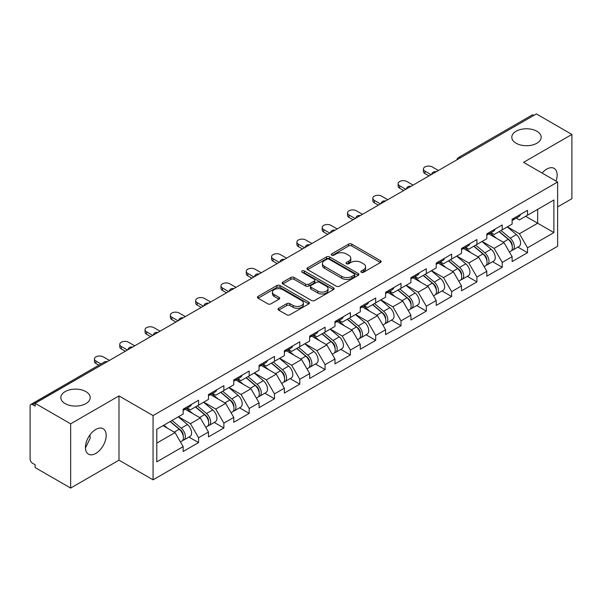 <?xml version="1.0" encoding="UTF-8"?>
<svg xmlns="http://www.w3.org/2000/svg" width="602" height="602" viewBox="0 0 602 602"><rect width="100%" height="100%" fill="white"/><g stroke="black" fill="none" stroke-linecap="round" stroke-linejoin="round"><path stroke-width="0.9" d="M516.095 143.238A14.681 8.473 180 0 1 511.798 137.248A14.681 8.473 180 0 1 520.858 129.415A14.681 8.473 180 0 1 536.864 131.251A14.681 8.473 180 0 1 541.16 137.248A14.681 8.473 180 0 1 532.1 145.074A14.681 8.473 180 0 1 516.095 143.238M65.136 403.596A14.681 8.473 180 0 1 60.84 397.606A14.681 8.473 180 0 1 69.9 389.772A14.681 8.473 180 0 1 85.905 391.609A14.681 8.473 180 0 1 90.202 397.606A14.681 8.473 180 0 1 81.142 405.432A14.681 8.473 180 0 1 65.136 403.596M361.305 272.277A1.573 0.911 0 0 0 363.54 272.277L380.456 262.51A2.25 1.302 0 0 0 381.119 261.592A2.25 1.302 0 0 0 380.456 260.666L351.794 244.119A2.25 1.302 0 0 0 348.611 244.119L331.694 253.886A1.573 0.911 0 0 0 331.228 254.533A1.573 0.911 0 0 0 331.694 255.173A1.573 0.911 0 0 0 333.922 255.173L336.112 253.909A7.209 4.161 0 0 1 346.3 253.909L348.693 255.293A7.209 4.161 0 0 1 350.8 258.235A7.209 4.161 0 0 1 348.693 261.178L346.504 262.442A1.573 0.911 0 0 0 346.037 263.082A1.573 0.911 0 0 0 346.504 263.729A1.573 0.911 0 0 0 348.731 263.729L350.921 262.464A7.209 4.161 0 0 1 361.11 262.464L363.495 263.842A7.209 4.161 0 0 1 365.61 266.784A7.209 4.161 0 0 1 363.495 269.726L361.305 270.99A1.573 0.911 0 0 0 360.846 271.63A1.573 0.911 0 0 0 361.305 272.277L361.305 270.99M89.946 434.907L90.202 438.203L85.424 447.963M95.801 429.444A14.681 8.473 -60 0 1 103.138 428.722A14.681 8.473 -60 0 1 105.388 440.483A14.681 8.473 -60 0 1 95.801 453.419A14.681 8.473 -60 0 1 88.456 454.149A14.681 8.473 -60 0 1 86.206 442.387A14.681 8.473 -60 0 1 95.801 429.444M542.101 173.052A14.681 8.473 -60 0 1 546.759 169.087A14.681 8.473 -60 0 1 554.096 168.357A14.681 8.473 -60 0 1 556.037 181.097M278.711 308.284A2.25 1.302 0 0 0 278.049 309.21A2.25 1.302 0 0 0 278.711 310.128L286.748 314.771A2.25 1.302 0 0 0 289.938 314.771L308.728 303.92A2.25 1.302 0 0 0 309.383 303.002A2.25 1.302 0 0 0 308.728 302.084L280.065 285.536A2.25 1.302 0 0 0 276.882 285.536L258.092 296.38A2.25 1.302 0 0 0 257.43 297.305A2.25 1.302 0 0 0 258.092 298.223L267.807 303.829A2.25 1.302 0 0 0 270.99 303.829L279.027 299.186A2.25 1.302 0 0 0 279.689 298.268A2.25 1.302 0 0 0 279.027 297.35L274.211 294.566A6.02 3.477 0 0 1 272.45 292.105A6.02 3.477 0 0 1 276.167 288.892A6.02 3.477 0 0 1 282.729 289.652L301.602 300.541A6.02 3.477 0 0 1 303.363 303.002A6.02 3.477 0 0 1 299.645 306.215A6.02 3.477 0 0 1 293.084 305.462L289.938 303.649A2.25 1.302 0 0 0 286.748 303.649L278.711 308.284L278.711 310.128L286.748 305.515L286.748 303.649M118.993 395.92L70.652 423.831L35.127 403.317L536.374 113.928L571.9 134.434L523.559 162.344L557.625 182.015L153.058 415.583L118.993 395.92L118.993 460.169L153.058 479.832L153.058 415.583M336.27 286.176A2.25 1.302 0 0 0 339.453 286.176L358.243 275.332A2.25 1.302 0 0 0 358.905 274.414A2.25 1.302 0 0 0 358.243 273.496L329.58 256.949A2.25 1.302 0 0 0 326.397 256.949L307.607 267.792A2.25 1.302 0 0 0 306.952 268.71A2.25 1.302 0 0 0 307.607 269.628L336.27 286.176M302.746 272.616A1.573 0.911 0 0 1 304.349 272.841L333.455 289.645L314.695 300.473A2.25 1.302 0 0 1 311.512 300.473L282.85 283.926L282.85 282.09A2.25 1.302 0 0 0 282.188 283.008A2.25 1.302 0 0 0 282.85 283.926M282.85 282.09L290.894 277.447A2.25 1.302 0 0 1 294.077 277.447L305.696 284.159A2.25 1.302 0 0 0 308.886 284.159L314.221 281.074A2.25 1.302 0 0 0 314.876 280.156A2.25 1.302 0 0 0 314.221 279.238L302.114 272.255A1.573 0.911 0 0 1 301.655 271.607A1.573 0.911 0 0 1 302.625 270.765A1.573 0.911 0 0 1 304.349 270.968L333.485 287.786A2.25 1.302 0 0 1 334.14 288.704A2.25 1.302 0 0 1 333.485 289.63L333.485 287.786M153.058 479.832L557.625 246.263L557.625 182.015M188.938 437.052L198.562 442.605L198.562 437.737L190.45 423.688L178.448 416.757M198.562 442.605L183.151 451.5L183.151 446.631L156.791 461.854L156.791 429.256L183.151 414.041L183.151 409.172L198.562 400.27L198.562 405.146L208.458 399.427L208.458 394.558L223.869 385.664L223.869 390.532L233.764 384.821L233.764 379.952L249.175 371.05L249.175 375.926L259.071 370.207L259.071 365.339L274.474 356.444L274.474 361.313L284.37 355.601L284.37 350.733L299.781 341.831L299.781 346.699L309.676 340.988L309.676 336.119L325.088 327.225L325.088 332.093L334.983 326.382L334.983 321.513L350.394 312.611L350.394 317.48L360.289 311.768L360.289 306.9L375.701 298.005L375.701 302.874L385.596 297.162L385.596 292.294L401.007 283.392L401.007 288.26L410.903 282.549L410.903 277.68L426.314 268.785L426.314 273.654L436.209 267.943L436.209 263.066L451.62 254.172L451.62 259.041L461.516 253.329L461.516 248.46L476.919 239.566L476.919 244.435L486.815 238.723L486.815 233.847L502.226 224.952L502.226 229.821L512.121 224.11L512.121 219.241L527.533 210.339L527.533 215.215L553.893 199.992L553.893 232.583L527.533 247.806L519.421 233.757L507.418 226.826M517.908 247.121L527.533 252.674L527.533 247.806M527.533 252.674L512.121 261.569L512.121 256.7L502.226 262.412L494.114 248.363L482.112 241.432M492.602 261.727L502.226 267.288L502.226 262.412M502.226 267.288L486.815 276.183L486.815 271.314L476.919 277.025L468.815 262.976L456.805 256.046M467.295 276.341L476.919 281.894L476.919 277.025M476.919 281.894L461.516 290.789L461.516 285.92L451.62 291.631L443.508 277.59L431.499 270.659M441.996 290.947L451.62 296.508L451.62 291.631M451.62 296.508L436.209 305.402L436.209 300.533L426.314 306.245L418.202 292.196L406.199 285.265M416.689 305.56L426.314 311.114L426.314 306.245M426.314 311.114L410.903 320.016L410.903 315.139L401.007 320.858L392.895 306.809L380.893 299.879M391.383 320.166L401.007 325.727L401.007 320.858M401.007 325.727L385.596 334.622L385.596 329.753L375.701 335.464L367.589 321.415L355.586 314.485M366.076 334.78L375.701 340.333L375.701 335.464M375.701 340.333L360.289 349.235L360.289 344.359L350.394 350.078L342.282 336.029L330.28 329.098M340.77 349.386L350.394 354.947L350.394 350.078M350.394 354.947L334.983 363.841L334.983 358.973L325.088 364.684L316.976 350.635L304.973 343.704M315.463 363.999L325.088 369.553L325.088 364.684M325.088 369.553L309.676 378.455L309.676 373.579L299.781 379.298L291.669 365.248L279.667 358.318M290.156 378.605L299.781 384.166L299.781 379.298M299.781 384.166L284.37 393.061L284.37 388.192L274.474 393.904L266.37 379.854L254.36 372.924M264.85 393.219L274.474 398.772L274.474 393.904M274.474 398.772L259.071 407.674L259.071 402.806L249.175 408.517L241.063 394.468L229.053 387.537M239.551 407.832L249.175 413.386L249.175 408.517M249.175 413.386L233.764 422.28L233.764 417.412L223.869 423.123L215.757 409.074L203.754 402.144M214.244 422.438L223.869 427.992L223.869 423.123M223.869 427.992L208.458 436.894L208.458 432.025L198.562 437.737M187.312 408.013L190.45 409.827L198.562 405.146M190.45 423.688L200.346 417.976L185.205 409.232M208.458 432.025L200.346 417.976M212.619 393.407L215.757 395.213L223.869 390.532M215.757 409.074L225.652 403.363L210.512 394.626M233.764 417.412L225.652 403.363M237.925 378.793L241.063 380.607L249.175 375.926M241.063 394.468L250.959 388.757L235.818 380.012M259.071 402.806L250.959 388.757M263.232 364.187L266.37 365.993L274.474 361.313M266.37 379.854L276.265 374.143L261.125 365.406M284.37 388.192L276.265 374.143M288.539 349.574L291.669 351.387L299.781 346.699M291.669 365.248L301.564 359.537L286.424 350.793M309.676 373.579L301.564 359.537M313.845 334.968L316.976 336.774L325.088 332.093M316.976 350.635L326.871 344.923L311.731 336.179M334.983 358.973L326.871 344.923M339.152 320.354L342.282 322.168L350.394 317.48M342.282 336.029L352.178 330.317L337.037 321.573M360.289 344.359L352.178 330.317M364.451 305.748L367.589 307.554L375.701 302.874M367.589 321.415L377.484 315.704L362.344 306.96M385.596 329.753L377.484 315.704M389.757 291.135L392.895 292.948L401.007 288.26M392.895 306.809L402.791 301.09L387.65 292.354M410.903 315.139L402.791 301.09M415.064 276.529L418.202 278.335L426.314 273.654M418.202 292.196L428.097 286.484L412.957 277.74M436.209 300.533L428.097 286.484M440.371 261.915L443.508 263.729L451.62 259.041M443.508 277.59L453.404 271.871L438.264 263.134M461.516 285.92L453.404 271.871M465.677 247.302L468.815 249.115L476.919 244.435M468.815 262.976L478.71 257.265L463.57 248.521M486.815 271.314L478.71 257.265M490.984 232.696L494.114 234.509L502.226 229.821M494.114 248.363L504.009 242.651L488.869 233.915M512.121 256.7L504.009 242.651M533.944 115.328L460.455 157.754M459.424 158.356A3.439 1.987 120 0 1 460.297 157.664A3.439 1.987 60 0 0 458.573 157.491L532.055 115.065A3.439 1.987 60 0 1 533.778 115.238M516.29 218.082L519.421 219.896L527.533 215.215M519.421 233.757L537.669 223.222L537.669 209.361L553.893 199.992M525.666 216.291L553.893 232.583M557.625 206.922L571.9 198.683L571.9 134.434M70.652 423.831L70.652 488.071L35.127 467.566L35.127 464.752L32.531 463.254A3.439 1.987 -120 0 1 30.1 459.04L30.1 406.034A3.439 1.987 -120 0 1 30.815 404.461A3.439 1.987 -120 0 1 32.531 404.627L35.127 406.124L35.127 403.317M70.652 488.071L118.993 460.169M156.791 443.117L175.039 432.582L163.037 425.652M183.151 446.631L175.039 432.582M361.937 272.495L363.495 271.6A7.209 4.161 0 0 0 365.61 268.658L365.61 266.784M350.8 258.235L350.8 260.109A7.209 4.161 0 0 1 348.693 263.051L347.128 263.947M380.426 262.525L351.794 245.992A2.25 1.302 0 0 0 348.611 245.992L332.319 255.398M358.243 273.496L358.243 275.332L329.58 258.822A2.25 1.302 0 0 0 326.397 258.822L307.637 269.651M354.262 275.054A1.573 0.911 0 0 0 354.721 274.414A1.573 0.911 0 0 0 354.262 273.767L329.106 259.244A1.573 0.911 0 0 0 326.878 259.244L324.568 260.576A7.209 4.161 0 0 0 322.454 263.518A7.209 4.161 0 0 0 324.568 266.46L341.763 276.386A7.209 4.161 0 0 0 351.952 276.386L354.262 275.054L354.262 276.928A1.573 0.911 0 0 0 354.721 276.288L354.721 274.414M322.454 263.518L322.454 265.392A7.209 4.161 0 0 0 324.568 268.334L324.568 266.46M354.262 276.928L351.952 278.259A7.209 4.161 0 0 1 341.763 278.259L324.568 268.334M282.88 283.941L290.894 279.32L290.894 277.447M314.876 280.156L314.876 282.029A2.25 1.302 0 0 1 314.221 282.948L308.886 286.033A2.25 1.302 0 0 1 305.696 286.033L294.077 279.32A2.25 1.302 0 0 0 290.894 279.32M317.758 291.12A6.02 3.477 0 0 0 324.327 291.872A6.02 3.477 0 0 0 328.045 288.659A6.02 3.477 0 0 0 326.276 286.198L319.632 282.361A2.25 1.302 0 0 0 316.449 282.361L311.114 285.446A2.25 1.302 0 0 0 310.451 286.364A2.25 1.302 0 0 0 311.114 287.282L317.758 291.12L317.758 292.993A6.02 3.477 0 0 0 324.327 293.746A6.02 3.477 0 0 0 328.045 290.533L328.045 288.659M310.451 286.364L310.451 288.238A2.25 1.302 0 0 0 311.114 289.156L311.114 287.282M317.758 292.993L311.114 289.156M303.363 303.002L303.363 304.875A6.02 3.477 0 0 1 299.645 308.089A6.02 3.477 0 0 1 293.084 307.336L289.938 305.515A2.25 1.302 0 0 0 286.748 305.515M272.45 292.105L272.45 293.979A6.02 3.477 0 0 0 274.211 296.44L274.211 294.566M278.997 299.202L274.211 296.44M308.728 302.084L308.728 303.92L280.065 287.41A2.25 1.302 0 0 0 276.882 287.41L258.123 298.238M510.195 240.792L509.059 240.138M511.647 250.44A7.57 4.372 -120 0 0 512.746 250.101A7.57 4.372 -120 0 0 514.108 244.811A7.57 4.372 -120 0 0 510.165 238.211L501.037 230.513M512.746 250.101L518.992 246.496A7.57 4.372 -120 0 0 520.354 241.206A7.57 4.372 -120 0 0 516.411 234.607L507.283 226.909M499.276 231.529L509.691 240.311A4.59 2.649 60 0 1 512.167 245.97M509.42 252.02L510.797 251.222A7.57 4.372 -120 0 0 512.159 245.932A7.57 4.372 -120 0 0 508.216 239.34L499.088 231.635M496.454 238.287L490.291 233.094M438.399 170.494L432.236 166.935A5.162 2.98 0 0 0 426.607 166.287A5.162 2.98 0 0 0 423.424 169.042A5.162 2.98 0 0 0 424.929 171.149L424.929 173.587A5.162 2.98 180 0 1 423.424 171.472L423.424 169.042M428.985 175.927L424.929 173.587M514.153 218.067A7.57 4.372 60 0 1 512.746 220.129A7.57 4.372 60 0 1 512.121 220.385M520.399 214.462A7.57 4.372 60 0 1 518.992 216.524L512.746 220.129M431.1 174.708L424.929 171.149M484.888 255.398L483.752 254.744M486.341 265.053A7.57 4.372 -120 0 0 487.439 264.707A7.57 4.372 -120 0 0 488.801 259.417A7.57 4.372 -120 0 0 484.858 252.825L475.731 245.119M487.439 264.707L493.685 261.102A7.57 4.372 -120 0 0 495.047 255.812A7.57 4.372 -120 0 0 491.104 249.22L481.976 241.515M473.97 246.135L484.384 254.924A4.59 2.649 60 0 1 486.86 260.576M484.113 266.626L485.49 265.836A7.57 4.372 -120 0 0 486.852 260.546A7.57 4.372 -120 0 0 482.909 253.946L473.782 246.248M471.148 252.9L464.985 247.7M459.582 270.012L458.446 269.357M461.034 279.659A7.57 4.372 -120 0 0 462.133 279.32A7.57 4.372 -120 0 0 463.495 274.03A7.57 4.372 -120 0 0 459.552 267.438L450.424 259.733M462.133 279.32L468.379 275.716A7.57 4.372 -120 0 0 469.741 270.426A7.57 4.372 -120 0 0 465.797 263.827L456.67 256.128M448.663 260.749L459.078 269.53A4.59 2.649 60 0 1 461.553 275.189M458.807 281.239L460.191 280.442A7.57 4.372 -120 0 0 461.546 275.152A7.57 4.372 -120 0 0 457.603 268.56L448.475 260.854M445.841 267.514L439.686 262.314M434.275 284.618L433.139 283.963M435.728 294.273A7.57 4.372 -120 0 0 436.826 293.926A7.57 4.372 -120 0 0 438.188 288.636A7.57 4.372 -120 0 0 434.245 282.045L425.117 274.339M436.826 293.926L443.072 290.322A7.57 4.372 -120 0 0 444.434 285.032A7.57 4.372 -120 0 0 440.491 278.44L431.363 270.734M423.356 275.355L433.771 284.144A4.59 2.649 60 0 1 436.247 289.795M433.5 295.853L434.885 295.055A7.57 4.372 -120 0 0 436.239 289.765A7.57 4.372 -120 0 0 432.304 283.166L423.168 275.468M420.535 282.12L414.379 276.92M408.969 299.232L407.832 298.577M410.421 308.879A7.57 4.372 -120 0 0 411.52 308.54A7.57 4.372 -120 0 0 412.882 303.25A7.57 4.372 -120 0 0 408.939 296.658L399.811 288.952M411.52 308.54L417.765 304.936A7.57 4.372 -120 0 0 419.127 299.645A7.57 4.372 -120 0 0 415.184 293.046L406.057 285.348M398.05 289.968L408.465 298.758A4.59 2.649 60 0 1 410.948 304.409M408.201 310.459L409.578 309.661A7.57 4.372 -120 0 0 410.94 304.371A7.57 4.372 -120 0 0 406.997 297.779L397.862 290.074M395.236 296.733L389.073 291.534M383.662 313.838L382.533 313.183M385.114 323.492A7.57 4.372 -120 0 0 386.221 323.154A7.57 4.372 -120 0 0 387.575 317.864A7.57 4.372 -120 0 0 383.632 311.264L374.504 303.566M386.221 323.154L392.466 319.542A7.57 4.372 -120 0 0 393.821 314.252A7.57 4.372 -120 0 0 389.878 307.66L380.75 299.954M372.743 304.574L383.158 313.364A4.59 2.649 60 0 1 385.641 319.015M382.895 325.072L384.272 324.275A7.57 4.372 -120 0 0 385.634 318.985A7.57 4.372 -120 0 0 381.691 312.385L372.563 304.687M369.929 311.339L363.766 306.14M413.092 185.1L406.929 181.541A5.162 2.98 0 0 0 401.301 180.901A5.162 2.98 0 0 0 398.118 183.648A5.162 2.98 0 0 0 399.63 185.755L399.63 188.193A5.162 2.98 180 0 1 398.118 186.086L398.118 183.648M403.679 190.533L399.63 188.193M488.847 232.681A7.57 4.372 60 0 1 487.439 234.742A7.57 4.372 60 0 1 486.815 234.998M495.092 229.069A7.57 4.372 60 0 1 493.685 231.13L487.439 234.742M405.793 189.314L399.63 185.755M387.786 199.713L381.623 196.154A5.162 2.98 0 0 0 375.994 195.507A5.162 2.98 0 0 0 372.811 198.261A5.162 2.98 0 0 0 374.324 200.368L374.324 202.806A5.162 2.98 180 0 1 372.811 200.699L372.811 198.261M378.38 205.147L374.324 202.806M463.54 247.287A7.57 4.372 60 0 1 462.133 249.348A7.57 4.372 60 0 1 461.516 249.604M469.786 243.682A7.57 4.372 60 0 1 468.379 245.744L462.133 249.348M380.487 203.927L374.324 200.368M362.479 214.32L356.316 210.76A5.162 2.98 0 0 0 350.688 210.121A5.162 2.98 0 0 0 347.505 212.875A5.162 2.98 0 0 0 349.017 214.982L349.017 217.412A5.162 2.98 180 0 1 347.505 215.305L347.505 212.875M353.073 219.753L349.017 217.412M438.241 261.9A7.57 4.372 60 0 1 436.826 263.962A7.57 4.372 60 0 1 436.209 264.218M444.487 258.288A7.57 4.372 60 0 1 443.072 260.357L436.826 263.962M355.18 218.534L349.017 214.982M337.173 228.933L331.01 225.374A5.162 2.98 0 0 0 325.381 224.727A5.162 2.98 0 0 0 322.198 227.481A5.162 2.98 0 0 0 323.71 229.588L323.71 232.026A5.162 2.98 180 0 1 322.198 229.919L322.198 227.481M327.766 234.366L323.71 232.026M412.934 276.506A7.57 4.372 60 0 1 411.52 278.568A7.57 4.372 60 0 1 410.903 278.824M419.18 272.902A7.57 4.372 60 0 1 417.765 274.963L411.52 278.568M329.873 233.147L323.71 229.588M311.866 243.539L305.703 239.987A5.162 2.98 0 0 0 300.082 239.34A5.162 2.98 0 0 0 296.891 242.094A5.162 2.98 0 0 0 298.404 244.201L298.404 246.632A5.162 2.98 180 0 1 296.891 244.525L296.891 242.094M302.46 248.972L298.404 246.632M387.628 291.12A7.57 4.372 60 0 1 386.221 293.182A7.57 4.372 60 0 1 385.596 293.437M393.874 287.515A7.57 4.372 60 0 1 392.466 289.577L386.221 293.182M304.567 247.761L298.404 244.201M358.363 328.451L357.227 327.797M359.808 338.098A7.57 4.372 -120 0 0 360.914 337.76A7.57 4.372 -120 0 0 362.269 332.47A7.57 4.372 -120 0 0 358.333 325.878L349.198 318.172M360.914 337.76L367.16 334.155A7.57 4.372 -120 0 0 368.514 328.865A7.57 4.372 -120 0 0 364.579 322.273L355.443 314.568M347.444 319.188L357.859 327.977A4.59 2.649 60 0 1 360.335 333.628M357.588 339.678L358.965 338.881A7.57 4.372 -120 0 0 360.327 333.591A7.57 4.372 -120 0 0 356.384 326.999L347.256 319.293M344.622 325.953L338.459 320.753M286.56 258.153L280.397 254.593A5.162 2.98 0 0 0 274.775 253.946A5.162 2.98 0 0 0 271.585 256.7A5.162 2.98 0 0 0 273.097 258.807L273.097 261.245A5.162 2.98 180 0 1 271.585 259.138L271.585 256.7M277.153 263.586L273.097 261.245M362.321 305.726A7.57 4.372 60 0 1 360.914 307.788A7.57 4.372 60 0 1 360.289 308.043M368.567 302.121A7.57 4.372 60 0 1 367.16 304.183L360.914 307.788M279.26 262.367L273.097 258.807M333.056 343.057L331.92 342.403M334.509 352.712A7.57 4.372 -120 0 0 335.607 352.373A7.57 4.372 -120 0 0 336.969 347.083A7.57 4.372 -120 0 0 333.026 340.484L323.891 332.786M335.607 352.373L341.853 348.761A7.57 4.372 -120 0 0 343.215 343.471A7.57 4.372 -120 0 0 339.272 336.879L330.137 329.174M322.138 333.801L332.552 342.583A4.59 2.649 60 0 1 335.028 348.234M332.281 354.292L333.658 353.494A7.57 4.372 -120 0 0 335.021 348.204A7.57 4.372 -120 0 0 331.077 341.612L321.95 333.907M319.316 340.559L313.153 335.359M261.26 272.766L255.09 269.207A5.162 2.98 0 0 0 249.469 268.56A5.162 2.98 0 0 0 246.278 271.314A5.162 2.98 0 0 0 247.791 273.421L247.791 275.851A5.162 2.98 180 0 1 246.278 273.744L246.278 271.314M251.847 278.192L247.791 275.851M337.015 320.339A7.57 4.372 60 0 1 335.607 322.401A7.57 4.372 60 0 1 334.983 322.657M343.26 316.735A7.57 4.372 60 0 1 341.853 318.797L335.607 322.401M253.954 276.98L247.791 273.421M307.75 357.671L306.614 357.016M309.202 367.318A7.57 4.372 -120 0 0 310.301 366.979A7.57 4.372 -120 0 0 311.663 361.689A7.57 4.372 -120 0 0 307.72 355.097L298.592 347.392M310.301 366.979L316.547 363.375A7.57 4.372 -120 0 0 317.909 358.085A7.57 4.372 -120 0 0 313.966 351.493L304.838 343.787M296.831 348.407L307.246 357.197A4.59 2.649 60 0 1 309.721 362.848M306.975 368.898L308.352 368.1A7.57 4.372 -120 0 0 309.714 362.818A7.57 4.372 -120 0 0 305.771 356.218L296.643 348.52M294.009 355.172L287.846 349.973M235.954 287.372L229.791 283.813A5.162 2.98 0 0 0 224.162 283.166A5.162 2.98 0 0 0 220.979 285.92A5.162 2.98 0 0 0 222.484 288.027L222.484 290.465A5.162 2.98 180 0 1 220.979 288.358L220.979 285.92M226.54 292.805L222.484 290.465M311.708 334.945A7.57 4.372 60 0 1 310.301 337.007A7.57 4.372 60 0 1 309.676 337.27M317.954 331.341A7.57 4.372 60 0 1 316.547 333.403L310.301 337.007M228.655 291.586L222.484 288.027M282.443 372.284L281.307 371.622M283.896 381.931A7.57 4.372 -120 0 0 284.994 381.593A7.57 4.372 -120 0 0 286.356 376.303A7.57 4.372 -120 0 0 282.413 369.703L273.285 362.005M284.994 381.593L291.24 377.981A7.57 4.372 -120 0 0 292.602 372.698A7.57 4.372 -120 0 0 288.659 366.099L279.531 358.401M271.525 363.021L281.939 371.803A4.59 2.649 60 0 1 284.415 377.454M281.668 383.512L283.045 382.714A7.57 4.372 -120 0 0 284.407 377.424A7.57 4.372 -120 0 0 280.464 370.832L271.336 363.126M268.703 369.778L262.54 364.586M210.647 301.986L204.484 298.426A5.162 2.98 0 0 0 198.856 297.779A5.162 2.98 0 0 0 195.673 300.533A5.162 2.98 0 0 0 197.185 302.64L197.185 305.071A5.162 2.98 180 0 1 195.673 302.964L195.673 300.533M201.234 307.411L197.185 305.071M286.401 349.559A7.57 4.372 60 0 1 284.994 351.621A7.57 4.372 60 0 1 284.37 351.877M292.647 345.954A7.57 4.372 60 0 1 291.24 348.016L284.994 351.621M203.348 306.2L197.185 302.64M257.137 386.89L256 386.236M258.589 396.545A7.57 4.372 -120 0 0 259.688 396.199A7.57 4.372 -120 0 0 261.05 390.909A7.57 4.372 -120 0 0 257.107 384.317L247.979 376.611M259.688 396.199L265.933 392.594A7.57 4.372 -120 0 0 267.296 387.304A7.57 4.372 -120 0 0 263.352 380.712L254.225 373.007M246.218 377.627L256.633 386.416A4.59 2.649 60 0 1 259.108 392.068M256.362 398.118L257.746 397.328A7.57 4.372 -120 0 0 259.101 392.037A7.57 4.372 -120 0 0 255.158 385.438L246.03 377.74M243.396 384.392L237.241 379.192M185.341 316.592L179.178 313.032A5.162 2.98 0 0 0 173.549 312.385A5.162 2.98 0 0 0 170.366 315.139A5.162 2.98 0 0 0 171.879 317.246L171.879 319.685A5.162 2.98 180 0 1 170.366 317.578L170.366 315.139M175.934 322.025L171.879 319.685M261.095 364.165A7.57 4.372 60 0 1 259.688 366.227A7.57 4.372 60 0 1 259.071 366.49M267.341 360.56A7.57 4.372 60 0 1 265.933 362.622L259.688 366.227M178.041 320.806L171.879 317.246M231.83 401.504L230.694 400.842M233.283 411.151A7.57 4.372 -120 0 0 234.381 410.812A7.57 4.372 -120 0 0 235.743 405.522A7.57 4.372 -120 0 0 231.8 398.923L222.672 391.225M234.381 410.812L240.627 407.208A7.57 4.372 -120 0 0 241.989 401.918A7.57 4.372 -120 0 0 238.046 395.318L228.918 387.62M220.911 392.241L231.326 401.022A4.59 2.649 60 0 1 233.802 406.681M231.055 412.731L232.44 411.934A7.57 4.372 -120 0 0 233.794 406.643A7.57 4.372 -120 0 0 229.859 400.052L220.723 392.346M218.09 398.998L211.934 393.806M160.034 331.205L153.871 327.646A5.162 2.98 0 0 0 148.242 326.999A5.162 2.98 0 0 0 145.059 329.753A5.162 2.98 0 0 0 146.572 331.86L146.572 334.291A5.162 2.98 180 0 1 145.059 332.184L145.059 329.753M150.628 336.638L146.572 334.291M235.796 378.778A7.57 4.372 60 0 1 234.381 380.84A7.57 4.372 60 0 1 233.764 381.096M242.042 375.174A7.57 4.372 60 0 1 240.627 377.236L234.381 380.84M152.735 335.419L146.572 331.86M206.524 416.11L205.387 415.455M207.976 425.764A7.57 4.372 -120 0 0 209.075 425.418A7.57 4.372 -120 0 0 210.437 420.128A7.57 4.372 -120 0 0 206.494 413.536L197.366 405.831M209.075 425.418L215.32 421.814A7.57 4.372 -120 0 0 216.682 416.524A7.57 4.372 -120 0 0 212.739 409.932L203.611 402.226M195.605 406.847L206.019 415.636A4.59 2.649 60 0 1 208.503 421.287M205.756 427.337L207.133 426.547A7.57 4.372 -120 0 0 208.495 421.257A7.57 4.372 -120 0 0 204.552 414.658L195.417 406.96M192.79 413.612L186.628 408.412M134.728 345.811L128.565 342.252A5.162 2.98 0 0 0 122.943 341.605A5.162 2.98 0 0 0 119.753 344.359A5.162 2.98 0 0 0 121.265 346.466L121.265 348.904A5.162 2.98 180 0 1 119.753 346.797L119.753 344.359M125.321 351.244L121.265 348.904M210.489 393.384A7.57 4.372 60 0 1 209.075 395.454A7.57 4.372 60 0 1 208.458 395.71M216.735 389.78A7.57 4.372 60 0 1 215.32 391.842L209.075 395.454M127.428 350.025L121.265 346.466M181.217 430.723L180.088 430.069M182.669 440.371A7.57 4.372 -120 0 0 183.776 440.032A7.57 4.372 -120 0 0 185.13 434.742A7.57 4.372 -120 0 0 181.187 428.142L172.059 420.444M183.776 440.032L190.021 436.427A7.57 4.372 -120 0 0 191.376 431.137A7.57 4.372 -120 0 0 187.433 424.538L178.305 416.84M170.298 421.46L180.713 430.242A4.59 2.649 60 0 1 183.196 435.901M180.45 441.951L181.827 441.153A7.57 4.372 -120 0 0 183.189 435.863A7.57 4.372 -120 0 0 179.245 429.271L170.118 421.566M167.484 428.218L163.872 425.17M109.421 360.425L103.258 356.866A5.162 2.98 0 0 0 97.637 356.218A5.162 2.98 0 0 0 94.446 358.973A5.162 2.98 0 0 0 95.959 361.08L95.959 363.518A5.162 2.98 180 0 1 94.446 361.403L94.446 358.973M98.841 365.181L95.959 363.518M185.183 407.998A7.57 4.372 60 0 1 183.776 410.06A7.57 4.372 60 0 1 183.151 410.316M191.428 404.393A7.57 4.372 60 0 1 190.021 406.455L183.776 410.06M100.955 363.962L95.959 361.08M106.178 362.299L32.531 404.627M106.893 361.885A3.439 1.987 -60 0 0 106.02 362.201A3.439 1.987 -120 0 0 104.296 362.035L30.815 404.461M434.117 172.962A3.439 1.987 120 0 1 434.99 172.27A3.439 1.987 -60 0 1 435.863 171.954M408.811 187.576A3.439 1.987 120 0 1 409.684 186.883A3.439 1.987 -60 0 1 410.556 186.567M383.504 202.182A3.439 1.987 120 0 1 384.377 201.489A3.439 1.987 -60 0 1 385.25 201.173M358.198 216.795A3.439 1.987 120 0 1 359.07 216.103A3.439 1.987 -60 0 1 359.943 215.787M332.891 231.401A3.439 1.987 120 0 1 333.764 230.709A3.439 1.987 -60 0 1 334.644 230.393M307.592 246.015A3.439 1.987 120 0 1 308.465 245.323A3.439 1.987 -60 0 1 309.338 245.006M282.285 260.621A3.439 1.987 120 0 1 283.158 259.929A3.439 1.987 -60 0 1 284.031 259.612M256.979 275.234A3.439 1.987 120 0 1 257.852 274.542A3.439 1.987 -60 0 1 258.725 274.226M231.672 289.84A3.439 1.987 120 0 1 232.545 289.156A3.439 1.987 -60 0 1 233.418 288.832M206.366 304.454A3.439 1.987 120 0 1 207.238 303.762A3.439 1.987 -60 0 1 208.111 303.446M181.059 319.068A3.439 1.987 120 0 1 181.932 318.375A3.439 1.987 -60 0 1 182.805 318.059M155.752 333.674A3.439 1.987 120 0 1 156.625 332.981A3.439 1.987 -60 0 1 157.498 332.665M130.446 348.287A3.439 1.987 120 0 1 131.319 347.595A3.439 1.987 -60 0 1 132.199 347.279M363.495 271.6L363.495 269.726M346.504 263.729L346.504 262.442M348.693 263.051L348.693 261.178M331.694 255.173L331.694 253.886M348.611 245.992L348.611 244.119M351.794 245.992L351.794 244.119M380.456 262.51L380.456 260.666M307.607 269.628L307.607 267.792M326.397 258.822L326.397 256.949M329.58 258.822L329.58 256.949M341.763 278.259L341.763 276.386M351.952 278.259L351.952 276.386M294.077 279.32L294.077 277.447M305.696 286.033L305.696 284.159M308.886 286.033L308.886 284.159M314.221 282.948L314.221 281.074M304.349 272.841L304.349 270.968M289.938 305.515L289.938 303.649M293.084 307.336L293.084 305.462M279.027 299.186L279.027 297.35M258.092 298.223L258.092 296.38M276.882 287.41L276.882 285.536M280.065 287.41L280.065 285.536M510.165 238.211L516.411 234.607M503.242 242.207L508.216 239.34M484.858 252.825L491.104 249.22M477.935 256.821L482.909 253.946M459.552 267.438L465.797 263.827M452.636 271.427L457.603 268.56M434.245 282.045L440.491 278.44M427.33 286.04L432.304 283.166M408.939 296.658L415.184 293.046M402.023 300.646L406.997 297.779M383.632 311.264L389.878 307.66M376.717 315.26L381.691 312.385M358.333 325.878L364.579 322.273M351.41 329.873L356.384 326.999M333.026 340.484L339.272 336.879M326.103 344.479L331.077 341.612M307.72 355.097L313.966 351.493M300.797 359.093L305.771 356.218M282.413 369.703L288.659 366.099M275.49 373.699L280.464 370.832M257.107 384.317L263.352 380.712M250.191 388.313L255.158 385.438M231.8 398.923L238.046 395.318M224.885 402.919L229.859 400.052M206.494 413.536L212.739 409.932M199.578 417.532L204.552 414.658M181.187 428.142L187.433 424.538M174.271 432.138L179.245 429.271M458.573 157.491A3.439 3.439 0 0 0 456.918 159.801M436.096 171.818A3.439 3.439 0 0 0 431.619 174.407M410.79 186.432A3.439 3.439 0 0 0 406.312 189.02M385.483 201.045A3.439 3.439 0 0 0 381.006 203.626M360.177 215.651A3.439 3.439 0 0 0 355.699 218.24M334.87 230.265A3.439 3.439 0 0 0 330.393 232.846M309.563 244.871A3.439 3.439 0 0 0 305.086 247.46M284.257 259.485A3.439 3.439 0 0 0 279.779 262.066M258.95 274.091A3.439 3.439 0 0 0 254.473 276.679M233.651 288.704A3.439 3.439 0 0 0 229.174 291.285M208.345 303.31A3.439 3.439 0 0 0 203.867 305.899M183.038 317.924A3.439 3.439 0 0 0 178.561 320.505M157.732 332.53A3.439 3.439 0 0 0 153.254 335.118M132.425 347.143A3.439 3.439 0 0 0 127.948 349.724M107.118 361.749A3.439 3.439 0 0 0 104.296 362.035"/></g></svg>
